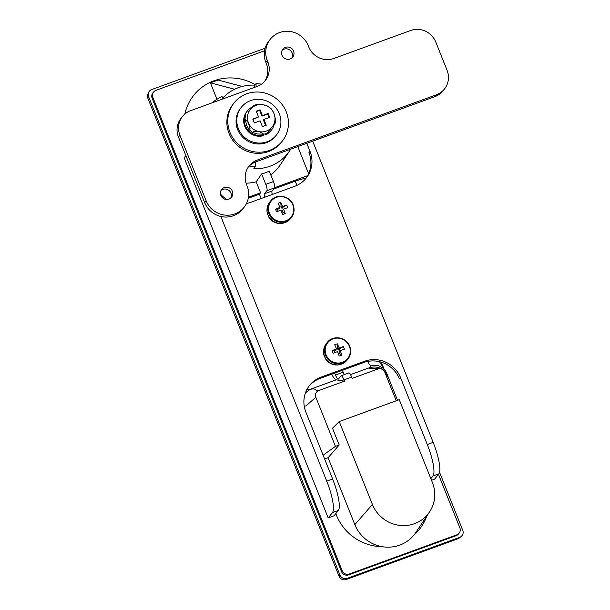 <?xml version="1.0" encoding="UTF-8"?>
<svg xmlns="http://www.w3.org/2000/svg" width="610" height="610" viewBox="0 0 610 610"><rect width="100%" height="100%" fill="white"/><g stroke="black" fill="none" stroke-linecap="round" stroke-linejoin="round"><path stroke-width="0.91" d="M272.281 194.468A5.589 1.266 70 0 1 272.075 191.006L274.591 187.857A5.589 1.266 -110 0 0 273.455 181.566L269.277 171.135A43.371 41.854 -141.3 0 1 261.606 173.926L256.169 181.81A44.164 42.624 -141.3 0 1 246.059 183.175M249.17 166.072A42.532 41.045 38.7 0 0 255.209 166.782L253.836 168.68A42.723 41.228 38.7 0 0 289.651 150.83L280.409 164.685A44.164 42.624 -141.3 0 1 270.764 174.841M289.651 150.83A42.723 41.228 38.7 0 0 290.695 149.183M273.638 189.054L295.24 181.185A13.977 1.853 -21.8 0 1 305.717 178.669M248.255 198.296L259.418 194.232L261.141 198.532M222.696 98.126L222.048 96.494A48.922 47.206 38.7 0 0 212.021 102.869M248.445 197.221L260.562 192.798L256.169 181.81M255.155 84.63A48.922 47.206 38.7 0 0 193.797 95.236A48.922 47.206 38.7 0 0 184.815 114.07M216.969 99.262L210.404 82.846L218.083 80.055L242.208 86.452M254.683 87.321L254.706 85.133A42.723 41.228 38.7 0 0 223.191 97.615A42.723 41.228 38.7 0 0 221.605 99.369M254.706 85.133L256.078 83.608A42.532 41.045 38.7 0 1 261.438 84.188M387.243 375.478C383.53 368.402 377.758 365.764 369.919 367.555L370.59 365.847L378.04 365.489L383.476 368.249L386.26 372.153L387.243 375.478C388.471 379.367 384.651 370.903 384.803 372.169C383.324 369.225 381.014 368.173 377.872 368.997C377.666 367.708 367.403 369.736 369.919 367.555L350.483 374.631M274.698 187.651L307.669 175.642M306.632 389.149L310.162 389.325C317.513 387.914 313.792 390.987 318.778 390.53L344.49 381.158L343.979 379.877L351.65 377.079L352.168 378.368L377.872 368.997M344.49 381.158L336.202 379.839A13.977 3.164 70 0 1 331.657 374.197M255.254 162.1L255.209 166.782M308.622 173.713L297.779 146.598M328.104 457.736L354.86 524.623A34.945 33.718 38.7 0 0 382.325 546.705A34.945 33.718 38.7 0 0 413.755 535.252A34.945 33.718 38.7 0 0 415.784 532.538L429.57 511.874A32.788 31.636 38.7 0 0 432.421 482.586L399.26 399.68L339.244 421.541L332.503 428.228L339.206 444.98L328.104 457.736L324.627 459.01M335.805 513.628L336.407 515.137A48.922 47.206 38.7 0 0 382.325 546.705M318.778 390.53C315.866 391.894 314.882 394.151 315.827 397.301L335.447 446.352L339.206 444.98M335.447 446.352L323.109 455.22M396.248 400.778L384.803 372.169M413.755 535.252A48.922 47.206 38.7 0 0 419.367 529.396A48.922 47.206 38.7 0 0 426.779 516.052M458.781 538.485L459.696 537.341L347.128 578.356L346.213 579.5L458.781 538.485L462.006 535.687A5.589 5.398 38.7 0 0 462.761 530.334L439.558 472.315M459.696 537.341A5.589 5.398 38.7 0 0 462.006 535.687M265.091 48.327A5.589 5.398 38.7 0 0 264.206 48.564L151.631 89.578A5.589 5.398 38.7 0 0 148.573 96.586L147.658 97.73L339.038 576.221L339.953 575.077L148.573 96.586M339.953 575.077A5.589 5.398 38.7 0 0 347.128 578.356M147.658 97.73L147.239 95.434L149.328 91.225M346.213 579.5C344.017 580.224 342.065 579.805 340.349 578.234L339.038 576.221M397.537 400.305L386.26 372.153M259.418 194.232L260.562 192.798M315.827 397.301L305.923 405.955L304.222 406.115M305.442 392.848L310.162 389.325L336.202 379.839M339.244 421.541L372.405 504.455A32.788 31.636 38.7 0 0 399.314 525.34A32.788 31.636 38.7 0 0 429.57 511.874M256.04 86.826L256.078 83.608M351.65 377.079A5.589 1.266 -110 0 0 348.821 372.969L341.142 375.768A5.589 1.266 -110 0 0 340.998 375.874L338.481 379.023A5.589 1.266 70 0 1 338.337 379.13A5.589 1.266 70 0 1 335.508 375.02L334.73 373.076M343.979 379.877A5.589 1.266 -110 0 0 341.142 375.768M344.315 374.609A5.589 1.266 70 0 1 343.186 372.222L342.408 370.278M264.61 197.266A5.589 1.266 70 0 1 264.397 193.797L266.921 190.655A5.589 1.266 -110 0 0 265.777 184.365L261.606 173.926M234.606 89.266L210.404 82.846M438.468 474.351L459.856 527.833A5.589 5.398 -141.3 0 1 459.109 533.193L458.415 534.047A5.589 5.398 -141.3 0 1 456.112 535.702L348.661 574.849A5.589 5.398 -141.3 0 1 341.486 571.57L152.157 98.225A5.589 5.398 -141.3 0 1 152.912 92.872L153.598 92.011A5.589 5.398 -141.3 0 1 155.908 90.364L263.36 51.209A5.589 5.398 -141.3 0 1 264.519 50.927M459.109 533.193A5.589 5.398 -141.3 0 1 456.798 534.84L349.347 573.995A5.589 5.398 -141.3 0 1 342.172 570.716L152.851 97.371A5.589 5.398 -141.3 0 1 153.598 92.011M185.875 155.611L184.144 157.776L328.195 517.928L334.074 515.785L338.337 510.463A27.953 6.321 -110 0 0 332.633 479.018L305.877 412.131A27.953 26.977 -141.3 0 1 309.644 385.337A27.953 26.977 -141.3 0 1 321.173 377.079L364.666 361.234A27.953 26.977 -141.3 0 1 400.541 377.636L427.29 444.522A27.953 6.321 70 0 1 433.001 475.968L430.851 478.659M431.499 480.283L434.625 479.147L438.887 473.825A27.953 6.321 -110 0 0 433.176 442.38L312.701 141.169M328.195 517.928L332.45 512.606A27.953 6.321 -110 0 0 326.746 481.16L220.881 216.489M383.888 368.646L381.311 362.195M306.815 143.312L309.994 151.257A27.953 26.977 -141.3 0 1 306.228 178.051A27.953 26.977 -141.3 0 1 294.699 186.302L251.206 202.154A27.953 26.977 -141.3 0 1 246.547 203.389M226.905 199.493A27.953 26.977 -141.3 0 1 220.477 194.087M400.541 377.636L399.481 378.955A27.953 26.977 38.7 0 0 363.613 362.553L320.12 378.398A27.953 26.977 38.7 0 0 309.125 386M305.694 178.7A27.953 26.977 38.7 0 0 308.942 152.576L309.994 151.257M282.117 141.322L281.202 142.465A30.752 29.677 -141.3 0 1 245.304 150.51A30.752 29.677 -141.3 0 1 233.195 104.028L234.11 102.884A30.752 29.677 -141.3 0 1 270.017 94.84A30.752 29.677 -141.3 0 1 282.117 141.322A30.752 29.677 -141.3 0 1 246.219 149.366A30.752 29.677 -141.3 0 1 234.11 102.884M241.392 107.207L240.66 108.123A22.364 21.579 38.7 0 0 240.523 134.696A22.364 21.579 38.7 0 0 266.349 142.679A22.364 21.579 38.7 0 0 275.575 136.083L276.307 135.161A22.364 21.579 38.7 0 0 276.444 108.595A22.364 21.579 38.7 0 0 250.618 100.604A22.364 21.579 38.7 0 0 241.392 107.207A22.364 21.579 38.7 0 0 241.255 133.781A22.364 21.579 38.7 0 0 267.081 141.764A22.364 21.579 38.7 0 0 276.307 135.161M259.288 131.684A13.977 13.489 38.7 0 0 272.083 127.017A13.977 13.489 38.7 0 0 274.02 113.551A13.977 13.489 38.7 0 0 263.169 104.745A13.977 13.489 38.7 0 0 250.382 109.403A13.977 13.489 38.7 0 0 248.438 122.869A13.977 13.489 38.7 0 0 259.288 131.684L263.939 134.253L257.458 133.971L252.639 132.538L253.478 131.295L259.288 131.684M270.253 129.312L267.157 133.102L263.939 134.253M248.438 122.869L250.016 128.481L248.994 129.579L246.608 125.164L244.991 118.851L248.438 122.869M272.083 127.017L275.171 123.235L275.636 119.865L274.02 113.551L271.641 109.137L267.988 106.171L263.169 104.745L256.688 104.462L253.47 105.614L248.544 111.691M263.924 119.446L269.681 117.349L268.133 113.483L262.376 115.587L260.066 109.792L256.223 111.195L258.541 116.983L252.784 119.08L254.324 122.938L260.081 120.841L262.399 126.628L266.235 125.233L263.924 119.446L263.467 120.017L265.64 125.447M258.541 116.983L252.929 119.43M269.079 117.562L267.676 114.055L261.919 116.159L259.608 110.364L256.368 111.546M259.608 110.364L260.066 109.792M261.919 116.159L262.376 115.587M267.676 114.055L268.133 113.483M265.121 133.925L265.594 134.894A15.372 14.838 38.7 0 0 270.848 130.799L271.397 130.113A15.372 14.838 38.7 0 0 274.149 124.501M247.401 110.89L246.844 111.577A15.372 14.838 38.7 0 0 246.402 129.358A15.372 14.838 38.7 0 0 263.39 135.695L263.939 135.008A15.372 14.838 38.7 0 1 246.951 128.664A15.372 14.838 38.7 0 1 247.401 110.89A15.372 14.838 38.7 0 1 252.403 106.918M265.876 133.659L266.143 134.2A15.372 14.838 38.7 0 0 271.397 130.113M266.143 134.2L265.594 134.894M263.711 134.299L263.939 135.008M232.364 191.243A6.291 6.069 -141.3 0 1 225.761 199.409A6.291 6.069 -141.3 0 1 221.697 189.413A6.291 6.069 -141.3 0 1 232.364 191.243M221.056 190.396A6.291 6.069 -141.3 0 1 230.694 198.113M293.547 51.057A6.291 6.069 -141.3 0 1 286.936 59.216A6.291 6.069 -141.3 0 1 282.88 49.219A6.291 6.069 -141.3 0 1 293.547 51.057M282.239 50.211A6.291 6.069 -141.3 0 1 291.877 57.927M244.069 207.316L242.605 209.146A22.364 21.579 -141.3 0 1 222.116 216.733A22.364 21.579 -141.3 0 1 204.678 202.627L178.44 137.029A19.566 18.88 -141.3 0 1 181.071 118.271L182.542 116.441A19.566 18.88 -141.3 0 1 190.61 110.669L257.13 86.429A19.566 18.88 38.7 0 0 265.205 80.65A19.566 18.88 38.7 0 0 267.836 61.9L267.325 60.611A22.364 21.579 -141.3 0 1 270.329 39.177A22.364 21.579 -141.3 0 1 290.817 31.59A22.364 21.579 -141.3 0 1 308.256 45.697L308.774 46.985A19.566 18.88 38.7 0 0 333.883 58.468L410.637 30.5A19.566 18.88 -141.3 0 1 435.746 41.983L447.069 70.28A19.566 18.88 -141.3 0 1 444.431 89.037A19.566 18.88 -141.3 0 1 436.356 94.809L257.267 160.064A19.566 18.88 38.7 0 0 249.2 165.844A19.566 18.88 38.7 0 0 246.562 184.594L247.081 185.882A22.364 21.579 -141.3 0 1 244.069 207.316A22.364 21.579 -141.3 0 1 223.58 214.903A22.364 21.579 -141.3 0 1 206.142 200.797L179.904 135.199A19.566 18.88 -141.3 0 1 182.542 116.441M264.443 81.542A19.566 18.88 38.7 0 0 266.372 63.73L265.853 62.441A22.364 21.579 -141.3 0 1 268.865 41.007L270.329 39.177M444.431 89.037L442.967 90.867A19.566 18.88 -141.3 0 1 434.892 96.647L255.803 161.894A19.566 18.88 38.7 0 0 248.491 166.782M276.452 197.358A12.734 12.291 38.7 0 0 269.483 213.325A12.734 12.291 38.7 0 0 285.831 220.797A12.734 12.291 38.7 0 0 292.8 204.83A12.734 12.291 38.7 0 0 276.452 197.358M270.604 200.987C276.223 193.248 289.933 195.589 293.143 204.815C294.828 209.451 294.226 213.713 291.336 217.587A13.275 12.81 38.7 0 1 279.174 222.093A13.275 12.81 38.7 0 1 268.819 213.713A13.275 12.81 38.7 0 1 270.604 200.987L269.734 202.078A13.275 12.81 38.7 0 0 267.942 214.804A13.275 12.81 38.7 0 0 278.297 223.184A13.275 12.81 38.7 0 0 290.459 218.677L291.336 217.587A13.275 12.81 38.7 0 0 293.12 204.861M279.929 207.438A22.318 5.048 70 0 0 278.076 203.29A21.983 12.078 -28.8 0 1 279.388 202.787A21.983 12.078 -28.8 0 1 280.707 202.337L281.324 208.025L282.567 206.477A22.318 2.958 158.2 0 1 286.715 205.082A21.983 13.916 74.5 0 1 287.775 207.728A22.318 2.958 -21.8 0 0 283.627 209.123A22.318 5.048 -110 0 1 285.213 213.599A21.983 6.855 164.4 0 1 283.909 214.087A21.983 6.855 164.4 0 1 282.582 214.56A22.318 5.048 70 0 0 280.989 210.084A22.318 2.958 -21.8 0 0 276.574 211.807A21.983 5.017 -113.6 0 1 275.514 209.161L278.686 208.986L279.929 207.438A22.318 2.958 158.2 0 0 275.514 209.161M282.567 206.477A22.318 5.048 -110 0 0 280.707 202.337M283.627 209.123L282.384 210.671L282.865 211.876L285.213 213.599M280.844 206.82L279.822 207.186M281.797 212.272L282.865 211.876M283.299 209.527L282.521 207.583L281.324 208.025M277.489 209.421L278.19 211.167M286.715 205.082L282.521 207.583M267.737 214.24L267.538 214.293A12.856 12.406 -141.3 0 1 267.012 209.291M284.016 222.909A12.856 12.406 -141.3 0 1 268.278 216.154L268.453 215.932M333.045 338.84A12.734 12.291 38.7 0 0 326.075 354.814A12.734 12.291 38.7 0 0 342.416 362.287A12.734 12.291 38.7 0 0 349.385 346.32A12.734 12.291 38.7 0 0 333.045 338.84M326.327 343.567A13.275 12.81 38.7 0 0 324.535 356.293A13.275 12.81 38.7 0 0 334.89 364.673A13.275 12.81 38.7 0 0 347.052 360.167L347.929 359.077A13.275 12.81 38.7 0 0 349.713 346.35A13.275 12.81 38.7 0 0 339.358 337.971A13.275 12.81 38.7 0 0 327.196 342.477A13.275 12.81 38.7 0 0 325.412 355.203A13.275 12.81 38.7 0 0 335.767 363.583A13.275 12.81 38.7 0 0 347.929 359.077C350.819 355.203 351.421 350.941 349.728 346.297C346.526 337.078 332.816 334.737 327.196 342.477L326.327 343.567M336.522 348.92A22.318 5.048 70 0 0 334.669 344.78A21.983 12.078 -28.8 0 1 335.98 344.276A21.983 12.078 -28.8 0 1 337.299 343.819L337.917 349.515L339.152 347.959A22.318 2.958 158.2 0 1 343.308 346.571A21.983 13.916 74.5 0 1 344.368 349.217A22.318 2.958 -21.8 0 0 340.212 350.613A22.318 5.048 -110 0 1 341.806 355.089A21.983 6.855 164.4 0 1 340.502 355.577A21.983 6.855 164.4 0 1 339.168 356.042A22.318 5.048 70 0 0 337.582 351.573A22.318 2.958 -21.8 0 0 333.167 353.297A21.983 5.017 -113.6 0 1 332.107 350.651L335.279 350.468L336.522 348.92A22.318 2.958 158.2 0 0 332.107 350.651M339.152 347.959A22.318 5.048 -110 0 0 337.299 343.819M340.212 350.613L338.977 352.161L339.457 353.365L341.806 355.089M337.437 348.302L336.415 348.676M338.39 353.754L339.457 353.365M339.892 351.017L339.114 349.072L337.917 349.515M334.082 350.91L334.776 352.649M343.308 346.571L339.114 349.072M324.322 355.729L324.123 355.782A12.856 12.406 -141.3 0 1 323.605 350.781M340.609 364.391A12.856 12.406 -141.3 0 1 324.871 357.643L325.046 357.422M296.917 185.379L295.24 181.185M370.59 365.847A13.977 3.164 70 0 1 367.624 361.433M372.405 504.455L354.86 524.623M335.508 375.02L343.186 372.222M265.777 184.365L273.455 181.566M264.397 193.797L272.075 191.006M266.921 190.655L274.591 187.857M152.851 97.371L152.157 98.225M342.172 570.716L341.486 571.57M349.347 573.995L348.661 574.849M456.798 534.84L456.112 535.702M427.29 444.522L433.176 442.38M433.001 475.968L438.887 473.825M332.45 512.606L338.337 510.463M326.746 481.16L332.633 479.018M364.666 361.234L363.613 362.553M321.173 377.079L320.12 378.398M178.44 137.029L179.904 135.199M266.372 63.73L267.836 61.9M265.853 62.441L267.325 60.611M434.892 96.647L436.356 94.809M255.803 161.894L257.267 160.064M204.678 202.627L206.142 200.797M223.191 97.615L221.46 99.43M383.476 368.249L379.428 361.677M376.179 368.112L378.513 368.104C382.226 366.892 385.871 373.053 386.221 374.349L385.924 373.877M252.639 132.538L248.994 129.579M245.456 115.481L244.991 118.851"/></g></svg>
